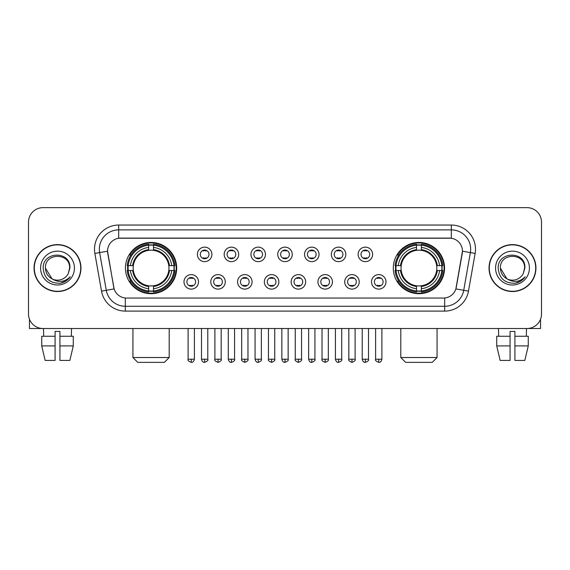 <?xml version="1.0" encoding="UTF-8"?>
<svg xmlns="http://www.w3.org/2000/svg" width="570" height="570" viewBox="0 0 570 570"><rect width="100%" height="100%" fill="white"/><g stroke="black" fill="none" stroke-linecap="round" stroke-linejoin="round"><path stroke-width="0.85" d="M393.307 268.078A25.629 25.629 0 0 0 418.929 293.7A25.629 25.629 0 0 0 444.557 268.078A25.629 25.629 0 0 0 418.929 242.45A25.629 25.629 0 0 0 393.307 268.078M125.443 268.078A25.629 25.629 0 0 0 151.071 293.7A25.629 25.629 0 0 0 176.693 268.078A25.629 25.629 0 0 0 151.071 242.45A25.629 25.629 0 0 0 125.443 268.078M198.503 281.858A7.253 7.253 0 0 1 191.249 289.111A7.253 7.253 0 0 1 183.996 281.858A7.253 7.253 0 0 1 191.249 274.605A7.253 7.253 0 0 1 198.503 281.858M186.896 281.858A4.353 4.353 0 0 0 191.249 286.211A4.353 4.353 0 0 0 195.603 281.858A4.353 4.353 0 0 0 191.249 277.505A4.353 4.353 0 0 0 186.896 281.858M225.285 281.858A7.253 7.253 0 0 1 218.032 289.111A7.253 7.253 0 0 1 210.779 281.858A7.253 7.253 0 0 1 218.032 274.605A7.253 7.253 0 0 1 225.285 281.858M213.686 281.858A4.353 4.353 0 0 0 218.032 286.211A4.353 4.353 0 0 0 222.386 281.858A4.353 4.353 0 0 0 218.032 277.505A4.353 4.353 0 0 0 213.686 281.858M252.075 281.858A7.253 7.253 0 0 1 244.822 289.111A7.253 7.253 0 0 1 237.569 281.858A7.253 7.253 0 0 1 244.822 274.605A7.253 7.253 0 0 1 252.075 281.858M240.469 281.858A4.353 4.353 0 0 0 244.822 286.211A4.353 4.353 0 0 0 249.176 281.858A4.353 4.353 0 0 0 244.822 277.505A4.353 4.353 0 0 0 240.469 281.858M278.858 281.858A7.253 7.253 0 0 1 271.605 289.111A7.253 7.253 0 0 1 264.352 281.858A7.253 7.253 0 0 1 271.605 274.605A7.253 7.253 0 0 1 278.858 281.858M267.259 281.858A4.353 4.353 0 0 0 271.605 286.211A4.353 4.353 0 0 0 275.958 281.858A4.353 4.353 0 0 0 271.605 277.505A4.353 4.353 0 0 0 267.259 281.858M305.648 281.858A7.253 7.253 0 0 1 298.395 289.111A7.253 7.253 0 0 1 291.142 281.858A7.253 7.253 0 0 1 298.395 274.605A7.253 7.253 0 0 1 305.648 281.858M294.042 281.858A4.353 4.353 0 0 0 298.395 286.211A4.353 4.353 0 0 0 302.741 281.858A4.353 4.353 0 0 0 298.395 277.505A4.353 4.353 0 0 0 294.042 281.858M332.431 281.858A7.253 7.253 0 0 1 325.178 289.111A7.253 7.253 0 0 1 317.925 281.858A7.253 7.253 0 0 1 325.178 274.605A7.253 7.253 0 0 1 332.431 281.858M320.825 281.858A4.353 4.353 0 0 0 325.178 286.211A4.353 4.353 0 0 0 329.531 281.858A4.353 4.353 0 0 0 325.178 277.505A4.353 4.353 0 0 0 320.825 281.858M359.221 281.858A7.253 7.253 0 0 1 351.968 289.111A7.253 7.253 0 0 1 344.715 281.858A7.253 7.253 0 0 1 351.968 274.605A7.253 7.253 0 0 1 359.221 281.858M347.615 281.858A4.353 4.353 0 0 0 351.968 286.211A4.353 4.353 0 0 0 356.314 281.858A4.353 4.353 0 0 0 351.968 277.505A4.353 4.353 0 0 0 347.615 281.858M386.004 281.858A7.253 7.253 0 0 1 378.751 289.111A7.253 7.253 0 0 1 371.498 281.858A7.253 7.253 0 0 1 378.751 274.605A7.253 7.253 0 0 1 386.004 281.858M374.397 281.858A4.353 4.353 0 0 0 378.751 286.211A4.353 4.353 0 0 0 383.104 281.858A4.353 4.353 0 0 0 378.751 277.505A4.353 4.353 0 0 0 374.397 281.858M211.89 254.391A7.253 7.253 0 0 1 204.644 261.644A7.253 7.253 0 0 1 197.391 254.391A7.253 7.253 0 0 1 204.644 247.145A7.253 7.253 0 0 1 211.89 254.391M200.291 254.391A4.353 4.353 0 0 0 204.644 258.744A4.353 4.353 0 0 0 208.99 254.391A4.353 4.353 0 0 0 204.644 250.045A4.353 4.353 0 0 0 200.291 254.391M238.68 254.391A7.253 7.253 0 0 1 231.427 261.644A7.253 7.253 0 0 1 224.174 254.391A7.253 7.253 0 0 1 231.427 247.145A7.253 7.253 0 0 1 238.68 254.391M227.074 254.391A4.353 4.353 0 0 0 231.427 258.744A4.353 4.353 0 0 0 235.781 254.391A4.353 4.353 0 0 0 231.427 250.045A4.353 4.353 0 0 0 227.074 254.391M265.463 254.391A7.253 7.253 0 0 1 258.217 261.644A7.253 7.253 0 0 1 250.964 254.391A7.253 7.253 0 0 1 258.217 247.145A7.253 7.253 0 0 1 265.463 254.391M253.864 254.391A4.353 4.353 0 0 0 258.217 258.744A4.353 4.353 0 0 0 262.563 254.391A4.353 4.353 0 0 0 258.217 250.045A4.353 4.353 0 0 0 253.864 254.391M292.253 254.391A7.253 7.253 0 0 1 285 261.644A7.253 7.253 0 0 1 277.747 254.391A7.253 7.253 0 0 1 285 247.145A7.253 7.253 0 0 1 292.253 254.391M280.647 254.391A4.353 4.353 0 0 0 285 258.744A4.353 4.353 0 0 0 289.353 254.391A4.353 4.353 0 0 0 285 250.045A4.353 4.353 0 0 0 280.647 254.391M319.036 254.391A7.253 7.253 0 0 1 311.783 261.644A7.253 7.253 0 0 1 304.537 254.391A7.253 7.253 0 0 1 311.783 247.145A7.253 7.253 0 0 1 319.036 254.391M307.437 254.391A4.353 4.353 0 0 0 311.783 258.744A4.353 4.353 0 0 0 316.136 254.391A4.353 4.353 0 0 0 311.783 250.045A4.353 4.353 0 0 0 307.437 254.391M345.826 254.391A7.253 7.253 0 0 1 338.573 261.644A7.253 7.253 0 0 1 331.32 254.391A7.253 7.253 0 0 1 338.573 247.145A7.253 7.253 0 0 1 345.826 254.391M334.219 254.391A4.353 4.353 0 0 0 338.573 258.744A4.353 4.353 0 0 0 342.926 254.391A4.353 4.353 0 0 0 338.573 250.045A4.353 4.353 0 0 0 334.219 254.391M372.609 254.391A7.253 7.253 0 0 1 365.356 261.644A7.253 7.253 0 0 1 358.11 254.391A7.253 7.253 0 0 1 365.356 247.145A7.253 7.253 0 0 1 372.609 254.391M361.01 254.391A4.353 4.353 0 0 0 365.356 258.744A4.353 4.353 0 0 0 369.709 254.391A4.353 4.353 0 0 0 365.356 250.045A4.353 4.353 0 0 0 361.01 254.391M101.517 291.135L94.869 253.422A24.175 24.175 0 0 1 118.674 225.043L451.326 225.043A24.175 24.175 0 0 1 475.131 253.422L468.483 291.135A24.175 24.175 0 0 1 444.678 311.106L125.322 311.106A24.175 24.175 0 0 1 101.517 291.135L114.121 288.912L107.751 253.422A13.053 13.053 0 0 1 120.605 238.103L449.395 238.103A13.053 13.053 0 0 1 462.249 253.422L456.278 287.266A13.053 13.053 0 0 1 443.424 298.053L126.576 298.053A13.053 13.053 0 0 1 113.722 287.266L107.552 251.185L99.629 252.581A19.337 19.337 0 0 1 118.674 229.881L451.326 229.881A19.337 19.337 0 0 1 470.371 252.581L463.724 290.294A19.337 19.337 0 0 1 444.678 306.275L125.322 306.275A19.337 19.337 0 0 1 106.276 290.294L99.629 252.581A19.337 19.337 0 0 1 99.337 249.218M127.744 270.493A23.448 23.448 0 0 1 127.744 265.663M395.608 270.493A23.448 23.448 0 0 1 395.608 265.663M34.057 268.078A23.448 23.448 0 0 0 57.513 291.526A23.448 23.448 0 0 0 80.961 268.078A23.448 23.448 0 0 0 57.513 244.63A23.448 23.448 0 0 0 34.057 268.078M489.039 268.078A23.448 23.448 0 0 0 512.487 291.526A23.448 23.448 0 0 0 535.942 268.078A23.448 23.448 0 0 0 512.487 244.63A23.448 23.448 0 0 0 489.039 268.078M118.674 225.043L118.674 238.246L451.326 238.246L451.326 225.043M107.552 251.156L107.694 249.218M443.424 298.053L126.576 298.053M475.131 253.422L462.448 251.185L455.879 288.912L468.483 291.135M456.278 287.266L456.2 287.679M113.8 287.679L113.722 287.266M541.5 222.143A14.507 14.507 0 0 0 526.994 207.637L43.007 207.637A14.507 14.507 0 0 0 28.5 222.143L28.5 314.013A14.507 14.507 0 0 0 43.007 328.512L526.994 328.512A14.507 14.507 0 0 0 541.5 314.013L541.5 222.143L541.5 314.013M28.5 222.143L28.5 314.013M526.994 207.637L43.007 207.637M43.007 328.512L526.994 328.512M80.719 268.078A23.206 23.206 0 0 0 57.513 244.872A23.206 23.206 0 0 0 34.3 268.078A23.206 23.206 0 0 0 57.513 291.284A23.206 23.206 0 0 0 80.719 268.078M51.991 278.83L45.422 268.078C44.681 252.482 70.338 252.482 69.597 268.078L68.272 273.579L69.889 268.078C71.086 250.622 42.657 251.049 43.185 268.078C44.147 278.36 49.818 283.418 60.192 283.254C64.41 282.442 67.759 280.283 70.231 276.778C64.652 282.136 58.603 282.834 52.084 278.88A12.091 12.091 0 0 0 68.272 273.579L69.597 268.242M52.084 278.88C47.859 276.55 45.636 272.945 45.422 268.078M40.591 268.078A16.922 16.922 0 0 0 57.513 285A16.922 16.922 0 0 0 74.435 268.078A16.922 16.922 0 0 0 57.513 251.156A16.922 16.922 0 0 0 40.591 268.078M70.195 276.828L65.913 280.996M65.814 281.06L60.263 283.24M29.469 319.221L29.469 328.512L85.557 328.512M41.738 336.25L41.738 345.919L45.172 360.425L41.738 345.919L41.738 336.25L55.09 336.25L55.09 331.419L59.928 331.419L59.928 336.25L73.281 336.25L73.281 345.919L69.846 360.425L73.281 345.919L59.928 345.919L59.928 336.25L59.928 360.425L69.846 360.425M71.535 328.512L71.321 336.25M55.09 336.25L55.09 360.425L45.172 360.425M41.738 345.919L55.09 345.919M43.491 328.512L43.698 336.25M535.7 268.078A23.206 23.206 0 0 0 512.487 244.872A23.206 23.206 0 0 0 489.281 268.078A23.206 23.206 0 0 0 512.487 291.284A23.206 23.206 0 0 0 535.7 268.078M506.901 278.794L500.403 268.078C499.662 252.482 525.319 252.482 524.578 268.078L523.253 273.579L524.87 268.078C526.067 250.622 497.631 251.049 498.166 268.078C499.128 278.36 504.799 283.418 515.166 283.254C519.391 282.442 522.74 280.283 525.212 276.778C519.633 282.136 513.584 282.834 507.065 278.88L507.051 278.873A12.091 12.091 0 0 0 523.253 273.579L524.578 268.242M507.065 278.88C502.84 276.55 500.617 272.945 500.403 268.078M495.565 268.078A16.922 16.922 0 0 0 512.487 285A16.922 16.922 0 0 0 529.409 268.078A16.922 16.922 0 0 0 512.487 251.156A16.922 16.922 0 0 0 495.565 268.078M525.177 276.828L520.887 280.996M520.788 281.06L515.244 283.24M164.367 362.363L137.769 362.363L132.938 357.525L169.197 357.525L164.367 362.363M168.791 270.493A17.891 17.891 0 0 0 153.487 250.351L153.487 250.351A17.891 17.891 0 0 0 133.344 270.493A17.891 17.891 0 0 0 168.791 270.493L169.511 270.493L168.791 270.493A17.891 17.891 0 0 1 153.487 285.805L153.487 288.726A20.791 20.791 0 0 0 171.72 270.493L174.926 270.493A23.983 23.983 0 0 1 153.487 291.94L153.487 290.964A23.014 23.014 0 0 0 173.957 270.493M128.229 270.493A22.964 22.964 0 0 1 128.229 265.663M153.487 245.235A22.964 22.964 0 0 0 148.649 245.235M173.907 265.663A22.964 22.964 0 0 1 173.907 270.493M174.926 265.663A23.983 23.983 0 0 0 153.487 244.216L153.487 245.193A23.014 23.014 0 0 1 173.957 265.663L174.926 265.663M127.21 270.493A23.983 23.983 0 0 0 148.649 291.94L148.649 290.964A23.014 23.014 0 0 1 128.179 270.493L127.21 270.493M173.957 265.663L171.72 265.663A20.791 20.791 0 0 0 153.487 247.43L153.487 245.193M153.487 290.964L153.487 288.726M128.179 270.493L130.416 270.493A20.791 20.791 0 0 0 148.649 288.726L148.649 290.964M153.487 247.43L153.487 249.639A18.596 18.596 0 0 1 169.511 265.663L171.72 265.663M171.72 270.493L169.511 270.493A18.596 18.596 0 0 1 153.487 286.518M148.649 288.726L148.649 285.805A17.891 17.891 0 0 1 133.344 270.493L130.416 270.493M168.791 265.663L169.511 265.663M153.487 290.914A22.964 22.964 0 0 1 148.649 290.914M148.649 244.216A23.983 23.983 0 0 0 127.21 265.663L128.179 265.663A23.014 23.014 0 0 1 148.649 245.193L148.649 244.216M148.649 245.193L148.649 247.43A20.791 20.791 0 0 0 130.416 265.663L128.179 265.663M148.649 250.323L148.649 247.43M130.416 265.663L132.632 265.663A18.596 18.596 0 0 1 148.649 249.639M148.649 285.805L148.649 286.518A18.596 18.596 0 0 1 132.632 270.493M130.95 255.025L129.582 255.025A25.144 25.144 0 0 1 176.208 268.078A25.144 25.144 0 0 1 129.582 281.131L130.95 281.131M432.231 362.363L405.633 362.363L400.803 357.525L437.062 357.525L432.231 362.363M436.656 270.493A17.891 17.891 0 0 0 421.351 250.351L421.351 250.351A17.891 17.891 0 0 0 401.209 270.493A17.891 17.891 0 0 0 436.656 270.493L437.368 270.493L436.656 270.493A17.891 17.891 0 0 1 421.351 285.805L421.351 288.726A20.791 20.791 0 0 0 439.584 270.493L442.79 270.493A23.983 23.983 0 0 1 421.351 291.94L421.351 290.964A23.014 23.014 0 0 0 441.821 270.493M396.093 270.493A22.964 22.964 0 0 1 396.093 265.663M421.351 245.235A22.964 22.964 0 0 0 416.513 245.235M441.771 265.663A22.964 22.964 0 0 1 441.771 270.493M442.79 265.663A23.983 23.983 0 0 0 421.351 244.216L421.351 245.193A23.014 23.014 0 0 1 441.821 265.663L442.79 265.663M395.074 270.493A23.983 23.983 0 0 0 416.513 291.94L416.513 290.964A23.014 23.014 0 0 1 396.043 270.493L395.074 270.493M441.821 265.663L439.584 265.663A20.791 20.791 0 0 0 421.351 247.43L421.351 245.193M421.351 290.964L421.351 288.726M396.043 270.493L398.28 270.493A20.791 20.791 0 0 0 416.513 288.726L416.513 290.964M421.351 247.43L421.351 249.639A18.596 18.596 0 0 1 437.368 265.663L439.584 265.663M439.584 270.493L437.368 270.493A18.596 18.596 0 0 1 421.351 286.518M416.513 288.726L416.513 285.805A17.891 17.891 0 0 1 401.209 270.493L398.28 270.493M436.656 265.663L437.368 265.663M421.351 290.914A22.964 22.964 0 0 1 416.513 290.914M416.513 244.216A23.983 23.983 0 0 0 395.074 265.663L396.043 265.663A23.014 23.014 0 0 1 416.513 245.193L416.513 244.216M416.513 245.193L416.513 247.43A20.791 20.791 0 0 0 398.28 265.663L396.043 265.663M416.513 250.323L416.513 247.43M398.28 265.663L400.489 265.663A18.596 18.596 0 0 1 416.513 249.639M416.513 285.805L416.513 286.518A18.596 18.596 0 0 1 400.489 270.493M398.815 255.025L397.447 255.025A25.144 25.144 0 0 1 444.073 268.078A25.144 25.144 0 0 1 397.447 281.131L398.815 281.131M203.191 258.495L203.191 257.811A3.712 3.712 0 0 0 206.091 257.811L206.091 258.495M206.091 250.294L206.091 250.978A3.712 3.712 0 0 0 203.191 250.978L203.191 250.294M229.974 258.495L229.974 257.811A3.712 3.712 0 0 0 232.881 257.811L232.881 258.495M232.881 250.294L232.881 250.978A3.712 3.712 0 0 0 229.974 250.978L229.974 250.294M256.764 258.495L256.764 257.811A3.712 3.712 0 0 0 259.663 257.811L259.663 258.495M259.663 250.294L259.663 250.978A3.712 3.712 0 0 0 256.764 250.978L256.764 250.294M283.546 258.495L283.546 257.811A3.712 3.712 0 0 0 286.454 257.811L286.454 258.495M286.454 250.294L286.454 250.978A3.712 3.712 0 0 0 283.546 250.978L283.546 250.294M310.337 258.495L310.337 257.811A3.712 3.712 0 0 0 313.236 257.811L313.236 258.495M313.236 250.294L313.236 250.978A3.712 3.712 0 0 0 310.337 250.978L310.337 250.294M337.119 258.495L337.119 257.811A3.712 3.712 0 0 0 340.026 257.811L340.026 258.495M340.026 250.294L340.026 250.978A3.712 3.712 0 0 0 337.119 250.978L337.119 250.294M363.909 258.495L363.909 257.811A3.712 3.712 0 0 0 366.809 257.811L366.809 258.495M366.809 250.294L366.809 250.978A3.712 3.712 0 0 0 363.909 250.978L363.909 250.294M189.796 285.962L189.796 285.271A3.712 3.712 0 0 0 192.696 285.271L192.696 285.962M192.696 277.754L192.696 278.445A3.712 3.712 0 0 0 189.796 278.445L189.796 277.754M216.586 285.962L216.586 285.271A3.712 3.712 0 0 0 219.486 285.271L219.486 285.962M219.486 277.754L219.486 278.445A3.712 3.712 0 0 0 216.586 278.445L216.586 277.754M243.369 285.962L243.369 285.271A3.712 3.712 0 0 0 246.268 285.271L246.268 285.962M246.268 277.754L246.268 278.445A3.712 3.712 0 0 0 243.369 278.445L243.369 277.754M270.159 285.962L270.159 285.271A3.712 3.712 0 0 0 273.059 285.271L273.059 285.962M273.059 277.754L273.059 278.445A3.712 3.712 0 0 0 270.159 278.445L270.159 277.754M296.942 285.962L296.942 285.271A3.712 3.712 0 0 0 299.841 285.271L299.841 285.962M299.841 277.754L299.841 278.445A3.712 3.712 0 0 0 296.942 278.445L296.942 277.754M323.732 285.962L323.732 285.271A3.712 3.712 0 0 0 326.631 285.271L326.631 285.962M326.631 277.754L326.631 278.445A3.712 3.712 0 0 0 323.732 278.445L323.732 277.754M350.514 285.962L350.514 285.271A3.712 3.712 0 0 0 353.414 285.271L353.414 285.962M353.414 277.754L353.414 278.445A3.712 3.712 0 0 0 350.514 278.445L350.514 277.754M377.304 285.962L377.304 285.271A3.712 3.712 0 0 0 380.204 285.271L380.204 285.962M380.204 277.754L380.204 278.445A3.712 3.712 0 0 0 377.304 278.445L377.304 277.754M540.531 319.221L540.531 328.512L484.443 328.512M510.072 336.25L510.072 345.919L496.719 345.919L500.154 360.425L496.719 345.919L496.719 336.25L510.072 336.25L510.072 331.419L514.909 331.419L514.909 336.25L528.262 336.25L528.262 345.919L524.827 360.425L528.262 345.919L514.909 345.919L514.909 336.25M526.509 328.512L526.302 336.25M510.072 345.919L510.072 360.425L500.154 360.425M524.827 360.425L514.909 360.425L514.909 345.919M498.465 328.512L498.679 336.25M444.678 297.996L444.678 311.106M125.322 311.106L125.322 297.996M94.869 253.422L99.629 252.581M148.649 291.135A23.185 23.185 0 0 0 153.487 291.135M174.128 270.493A23.185 23.185 0 0 0 174.128 265.663M153.487 245.022A23.185 23.185 0 0 0 148.649 245.022M416.513 291.135A23.185 23.185 0 0 0 421.351 291.135M441.985 270.493A23.185 23.185 0 0 0 441.985 265.663M421.351 245.022A23.185 23.185 0 0 0 416.513 245.022M204.644 359.221L201.495 359.221C202.044 361.458 203.098 362.506 204.644 362.363L204.644 359.221L207.786 359.221L207.786 328.512M231.427 359.221L228.285 359.221C228.834 361.458 229.881 362.506 231.427 362.363L231.427 359.221L234.569 359.221L234.569 328.512M258.217 359.221L255.068 359.221C255.617 361.458 256.664 362.506 258.217 362.363L258.217 359.221L261.359 359.221L261.359 328.512M285 359.221L281.858 359.221C282.406 361.458 283.454 362.506 285 362.363L285 359.221L288.142 359.221L288.142 328.512M311.783 359.221L308.641 359.221C309.189 361.458 310.237 362.506 311.783 362.363L311.783 359.221L314.932 359.221L314.932 328.512M338.573 359.221L335.431 359.221C335.979 361.458 337.027 362.506 338.573 362.363L338.573 359.221L341.715 359.221L341.715 328.512M365.356 359.221L362.214 359.221C362.762 361.458 363.81 362.506 365.356 362.363L365.356 359.221L368.505 359.221L368.505 328.512M191.249 359.221L188.107 359.221C187.466 360.226 188.513 361.273 191.249 362.363L191.249 359.221L194.391 359.221L194.391 328.512M218.032 359.221L214.89 359.221C214.256 360.226 215.303 361.273 218.032 362.363L218.032 359.221L221.174 359.221L221.174 328.512M244.822 359.221L241.68 359.221C241.039 360.226 242.086 361.273 244.822 362.363L244.822 359.221L247.964 359.221L247.964 328.512M271.605 359.221L268.463 359.221C267.829 360.226 268.876 361.273 271.605 362.363L271.605 359.221L274.747 359.221L274.747 328.512M298.395 359.221L295.253 359.221C294.612 360.226 295.659 361.273 298.395 362.363L298.395 359.221L301.537 359.221L301.537 328.512M325.178 359.221L322.036 359.221C321.402 360.226 322.449 361.273 325.178 362.363L325.178 359.221L328.32 359.221L328.32 328.512M351.968 359.221L348.826 359.221C348.185 360.226 349.232 361.273 351.968 362.363L351.968 359.221L355.11 359.221L355.11 328.512M378.751 359.221L375.609 359.221C374.974 360.226 376.022 361.273 378.751 362.363L378.751 359.221L381.893 359.221L381.893 328.512M169.197 328.512L169.197 357.525M132.938 328.512L132.938 357.525M437.062 328.512L437.062 357.525M400.803 328.512L400.803 357.525M201.495 359.221L201.495 328.512M207.786 359.221C208.421 360.226 207.373 361.273 204.644 362.363M228.285 359.221L228.285 328.512M234.569 359.221C235.211 360.226 234.163 361.273 231.427 362.363M255.068 359.221L255.068 328.512M261.359 359.221C261.993 360.226 260.946 361.273 258.217 362.363M281.858 359.221L281.858 328.512M288.142 359.221C288.783 360.226 287.736 361.273 285 362.363M308.641 359.221L308.641 328.512M314.932 359.221C315.566 360.226 314.519 361.273 311.783 362.363M335.431 359.221L335.431 328.512M341.715 359.221C342.356 360.226 341.309 361.273 338.573 362.363M362.214 359.221L362.214 328.512M368.505 359.221C369.139 360.226 368.092 361.273 365.356 362.363M188.107 359.221L188.107 328.512M194.391 359.221C193.843 361.458 192.795 362.506 191.249 362.363M214.89 359.221L214.89 328.512M221.174 359.221C221.816 360.226 220.768 361.273 218.032 362.363M241.68 359.221L241.68 328.512M247.964 359.221C248.598 360.226 247.551 361.273 244.822 362.363M268.463 359.221L268.463 328.512M274.747 359.221C275.388 360.226 274.341 361.273 271.605 362.363M295.253 359.221L295.253 328.512M301.537 359.221C302.171 360.226 301.124 361.273 298.395 362.363M322.036 359.221L322.036 328.512M328.32 359.221C328.961 360.226 327.914 361.273 325.178 362.363M348.826 359.221L348.826 328.512M355.11 359.221C355.744 360.226 354.697 361.273 351.968 362.363M375.609 359.221L375.609 328.512M381.893 359.221C381.344 361.458 380.297 362.506 378.751 362.363"/></g></svg>
